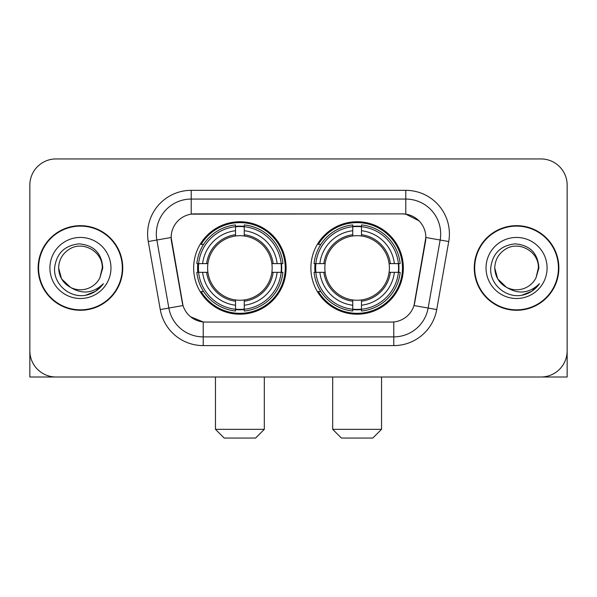 <?xml version="1.0" encoding="UTF-8"?>
<svg xmlns="http://www.w3.org/2000/svg" width="597" height="597" viewBox="0 0 597 597"><rect width="100%" height="100%" fill="white"/><g stroke="black" fill="none" stroke-linecap="round" stroke-linejoin="round"><path stroke-width="0.9" d="M310.888 267.971A46.23 46.23 0 0 0 357.118 314.201A46.23 46.23 0 0 0 403.341 267.971A46.23 46.23 0 0 0 357.118 221.741A46.23 46.23 0 0 0 310.888 267.971M193.659 267.971A46.23 46.23 0 0 0 239.882 314.201A46.23 46.23 0 0 0 286.112 267.971A46.23 46.23 0 0 0 239.882 221.741A46.23 46.23 0 0 0 193.659 267.971M171.152 237.442A23.552 23.552 0 0 0 171.511 241.531L182.279 302.589A23.552 23.552 0 0 0 205.472 322.052L391.528 322.052A23.552 23.552 0 0 0 414.721 302.589L425.489 241.531A23.552 23.552 0 0 0 402.296 213.89L194.704 213.89A23.552 23.552 0 0 0 171.152 237.442L171.414 233.957M197.808 272.336A42.305 42.305 0 0 1 197.808 263.613M315.037 272.336A42.305 42.305 0 0 1 315.037 263.613M38.133 267.971A42.305 42.305 0 0 0 80.438 310.276A42.305 42.305 0 0 0 122.743 267.971A42.305 42.305 0 0 0 80.438 225.666A42.305 42.305 0 0 0 38.133 267.971M474.257 267.971A42.305 42.305 0 0 0 516.562 310.276A42.305 42.305 0 0 0 558.867 267.971A42.305 42.305 0 0 0 516.562 225.666A42.305 42.305 0 0 0 474.257 267.971M191.212 190.339L405.788 190.339A43.611 43.611 0 0 1 448.735 241.524L436.735 309.559A43.611 43.611 0 0 1 393.789 345.603L203.211 345.603A43.611 43.611 0 0 1 160.265 309.559L148.265 241.524A43.611 43.611 0 0 1 191.212 190.339L191.212 199.062L405.788 199.062A34.887 34.887 0 0 1 440.146 240.016L428.146 308.045A34.887 34.887 0 0 1 393.789 336.88L203.211 336.88A34.887 34.887 0 0 1 168.854 308.045L156.854 240.016A34.887 34.887 0 0 1 191.212 199.062L191.212 214.151L402.296 213.89L405.788 214.151L418.945 220.786M391.528 322.052L205.472 322.052M203.211 345.603L203.211 321.94L190.637 316.798M440.146 240.016L425.848 237.494L413.997 305.552L428.146 308.045L440.146 240.016L448.735 241.524M160.265 309.559L183.003 305.552L171.152 237.494L156.854 240.016A34.887 34.887 0 0 1 156.324 233.957M414.721 302.589L414.579 303.328M182.421 303.328L182.279 302.589M567.15 185.107A26.164 26.164 0 0 0 540.986 158.944L56.014 158.944A26.164 26.164 0 0 0 29.85 185.107L29.85 350.835A26.164 26.164 0 0 0 56.014 376.998L540.986 376.998A26.164 26.164 0 0 0 567.15 350.835L567.15 185.107L567.15 376.998L465.973 376.998M29.85 185.107L29.85 376.998L131.027 376.998M540.986 158.944L56.014 158.944M56.014 376.998L540.986 376.998M122.31 267.971A41.865 41.865 0 0 0 80.438 226.106A41.865 41.865 0 0 0 38.574 267.971A41.865 41.865 0 0 0 80.438 309.836A41.865 41.865 0 0 0 122.31 267.971M70.491 287.373L61.558 278.874L58.633 267.971C58.931 259.747 62.566 253.456 69.536 249.083C83.125 240.382 102.99 251.852 102.244 267.971L99.856 277.896L102.774 267.971C101.781 253.18 93.871 245.143 79.035 243.86C64.558 245.442 56.409 253.479 54.596 267.971C53.461 284.157 69.431 298.015 85.274 295.351C92.893 293.881 98.93 289.993 103.385 283.665C93.326 293.336 82.416 294.597 70.655 287.455A21.805 21.805 0 0 0 99.856 277.896L102.244 268.269M70.655 287.455C63.028 283.254 59.021 276.754 58.633 267.971M49.909 267.971A30.529 30.529 0 0 0 80.438 298.5A30.529 30.529 0 0 0 110.967 267.971A30.529 30.529 0 0 0 80.438 237.442A30.529 30.529 0 0 0 49.909 267.971M103.326 283.762L95.595 291.276M95.416 291.396L85.401 295.328M558.426 267.971A41.865 41.865 0 0 0 516.562 226.106A41.865 41.865 0 0 0 474.69 267.971A41.865 41.865 0 0 0 516.562 309.836A41.865 41.865 0 0 0 558.426 267.971M506.472 287.306L497.674 278.874L494.756 267.971C495.047 259.747 498.682 253.456 505.659 249.083C519.248 240.382 539.106 251.852 538.367 267.971L535.979 277.896L538.89 267.971C537.897 253.18 529.987 245.143 515.159 243.86C500.674 245.442 492.532 253.479 490.719 267.971C489.585 284.157 505.555 298.015 521.39 295.351C529.009 293.881 535.046 289.993 539.509 283.665C529.442 293.336 518.532 294.597 506.771 287.455L506.749 287.448M538.367 268.269L535.979 277.896A21.805 21.805 0 0 1 506.771 287.455C499.152 283.254 495.144 276.754 494.756 267.971M486.033 267.971A30.529 30.529 0 0 0 516.562 298.5A30.529 30.529 0 0 0 547.091 267.971A30.529 30.529 0 0 0 516.562 237.442A30.529 30.529 0 0 0 486.033 267.971M539.442 283.762L531.718 291.276M531.531 291.396L521.524 295.328M255.583 438.056L224.188 438.056L215.465 429.333L264.307 429.333L255.583 438.056M244.248 309.261L244.248 311.015A43.26 43.26 0 0 0 282.926 272.336L281.172 272.336A41.521 41.521 0 0 1 244.248 309.261L244.248 305.224A37.507 37.507 0 0 0 277.135 272.336L271.859 272.336A32.275 32.275 0 0 0 244.248 235.994L244.248 226.681A41.521 41.521 0 0 1 281.172 263.613L282.926 263.613A43.26 43.26 0 0 0 244.248 224.927L244.248 226.681M198.6 272.336L196.846 272.336A43.26 43.26 0 0 0 235.524 311.015L235.524 309.261A41.521 41.521 0 0 1 198.6 272.336L202.637 272.336A37.507 37.507 0 0 0 235.524 305.224L235.524 299.948A32.275 32.275 0 0 0 271.859 272.336L273.15 272.336A33.551 33.551 0 0 1 244.248 301.239L244.248 305.224M235.524 226.681L235.524 224.927A43.26 43.26 0 0 0 196.846 263.613L198.6 263.613A41.521 41.521 0 0 1 235.524 226.681L235.524 230.718A37.507 37.507 0 0 0 202.637 263.613L207.905 263.613A32.275 32.275 0 0 0 235.524 299.948L235.524 301.239A33.551 33.551 0 0 1 206.622 272.336L202.637 272.336M198.682 272.336A41.432 41.432 0 0 1 198.682 263.613M244.248 226.77A41.432 41.432 0 0 0 235.524 226.77M281.09 263.613A41.432 41.432 0 0 1 281.09 272.336M281.172 263.613L277.135 263.613A37.507 37.507 0 0 0 244.248 230.718M277.135 272.336L281.172 272.336M235.524 305.224L235.524 309.261M271.859 263.613L277.135 263.613M244.248 300L244.248 301.239M235.524 299.948A32.275 32.275 0 0 1 207.905 272.336L206.622 272.336M244.248 309.171A41.432 41.432 0 0 1 235.524 309.171M202.637 263.613L198.6 263.613M235.524 235.942L235.524 230.718M244.248 235.994A32.275 32.275 0 0 0 207.905 263.613L206.622 263.613A33.551 33.551 0 0 1 235.524 234.703M244.248 235.942L244.248 234.703A33.551 33.551 0 0 1 273.15 263.613M203.592 244.419L201.122 244.419A45.357 45.357 0 0 1 285.239 267.971A45.357 45.357 0 0 1 201.122 291.523L203.592 291.523M372.812 438.056L341.417 438.056L332.693 429.333L381.535 429.333L372.812 438.056M361.476 309.261L361.476 311.015A43.26 43.26 0 0 0 400.154 272.336L398.4 272.336A41.521 41.521 0 0 1 361.476 309.261L361.476 305.224A37.507 37.507 0 0 0 394.363 272.336L389.095 272.336A32.275 32.275 0 0 0 361.476 235.994L361.476 226.681A41.521 41.521 0 0 1 398.4 263.613L400.154 263.613A43.26 43.26 0 0 0 361.476 224.927L361.476 226.681M315.828 272.336L314.074 272.336A43.26 43.26 0 0 0 352.752 311.015L352.752 309.261A41.521 41.521 0 0 1 315.828 272.336L319.865 272.336A37.507 37.507 0 0 0 352.752 305.224L352.752 299.948A32.275 32.275 0 0 0 389.095 272.336L390.378 272.336A33.551 33.551 0 0 1 361.476 301.239L361.476 305.224M352.752 226.681L352.752 224.927A43.26 43.26 0 0 0 314.074 263.613L315.828 263.613A41.521 41.521 0 0 1 352.752 226.681L352.752 230.718A37.507 37.507 0 0 0 319.865 263.613L325.141 263.613A32.275 32.275 0 0 0 352.752 299.948L352.752 301.239A33.551 33.551 0 0 1 323.85 272.336L319.865 272.336M315.91 272.336A41.432 41.432 0 0 1 315.91 263.613M361.476 226.77A41.432 41.432 0 0 0 352.752 226.77M398.318 263.613A41.432 41.432 0 0 1 398.318 272.336M398.4 263.613L394.363 263.613A37.507 37.507 0 0 0 361.476 230.718M394.363 272.336L398.4 272.336M352.752 305.224L352.752 309.261M389.095 263.613L394.363 263.613M361.476 300L361.476 301.239M352.752 299.948A32.275 32.275 0 0 1 325.141 272.336L323.85 272.336M361.476 309.171A41.432 41.432 0 0 1 352.752 309.171M319.865 263.613L315.828 263.613M352.752 235.942L352.752 230.718M361.476 235.994A32.275 32.275 0 0 0 325.141 263.613L323.85 263.613A33.551 33.551 0 0 1 352.752 234.703M361.476 235.942L361.476 234.703A33.551 33.551 0 0 1 390.378 263.613M320.82 244.419L318.35 244.419A45.357 45.357 0 0 1 402.468 267.971A45.357 45.357 0 0 1 318.35 291.523L320.82 291.523M405.788 190.339L405.788 214.151M393.789 321.94L393.789 345.603M148.265 241.524L156.854 240.016M428.146 308.045L436.735 309.559M244.248 299.948A32.275 32.275 0 0 0 271.859 272.336M235.524 309.567A41.82 41.82 0 0 0 244.248 309.567M281.478 272.336A41.82 41.82 0 0 0 281.478 263.613M244.248 226.375A41.82 41.82 0 0 0 235.524 226.375M361.476 299.948A32.275 32.275 0 0 0 389.095 272.336M352.752 309.567A41.82 41.82 0 0 0 361.476 309.567M398.706 272.336A41.82 41.82 0 0 0 398.706 263.613M361.476 226.375A41.82 41.82 0 0 0 352.752 226.375M264.307 376.998L264.307 429.333M215.465 376.998L215.465 429.333M381.535 376.998L381.535 429.333M332.693 376.998L332.693 429.333"/></g></svg>
